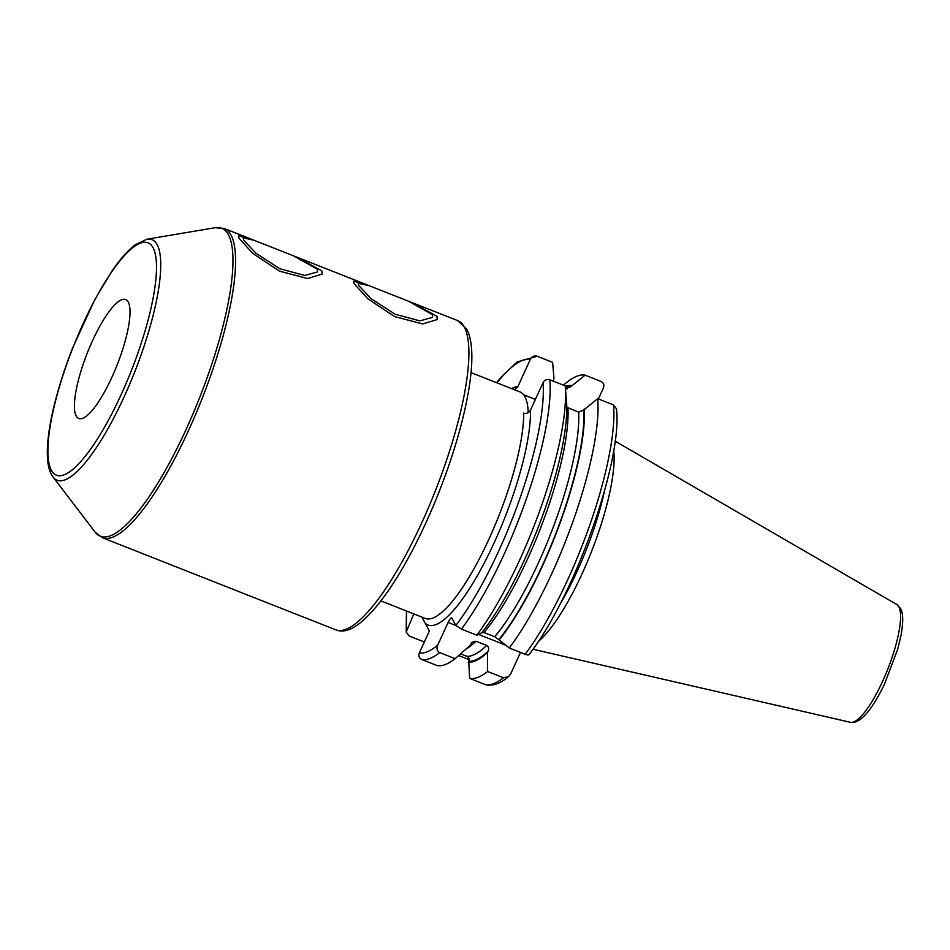 <?xml version="1.0" encoding="UTF-8"?>
<svg xmlns="http://www.w3.org/2000/svg" width="950" height="950" viewBox="0 0 950 950"><rect width="100%" height="100%" fill="white"/><g stroke="black" fill="none" stroke-linecap="round" stroke-linejoin="round"><path stroke-width="1.43" d="M613.688 450.324A113.276 28.488 111.5 0 1 591.327 552.021A113.276 28.488 111.5 0 1 538.211 641.582M604.497 490.972A111.862 28.132 111.5 0 1 559.253 605.613M523.628 394.796L535.384 399.428M471.022 372.614L519.923 391.911A122.728 30.863 -68.5 0 1 524.911 396.767A122.728 30.863 111.5 0 1 528.236 412.656M496.517 382.684L501.232 377.008L517.097 361.997L537.189 356.262C534.244 355.442 531.988 356.416 530.433 359.159L517.869 386.603L514.33 389.702M553.149 381.093L553.981 378.504L552.603 362.342L537.189 356.262M567.174 388.906L565.44 388.431M566.046 388.669L571.128 386.46A147.012 36.979 -68.5 0 0 565.357 387.339M598.369 398.941L603.404 387.956C604.449 385.011 603.642 382.838 600.958 381.425L585.093 375.155L571.128 386.46M380.926 600.923L425.22 618.403A122.728 30.863 -68.5 0 0 485.557 546.369A122.728 30.863 -68.5 0 0 523.676 413.131C526.549 413.963 528.817 412.965 530.492 410.115L543.056 382.684A157.308 39.568 111.5 0 1 455.846 625.48L451.963 618.236A6.899 1.734 111.5 0 0 451.678 617.963A6.899 1.734 111.5 0 0 448.091 622.428L437.689 645.145A157.308 39.568 111.5 0 1 419.306 652.971L429.364 630.99L421.883 617.096M317.288 269.135L317.514 271.926L304.808 275.476L279.953 268.779L256.001 253.317L243.627 240.065L243.129 237.868L254.054 240.267L293.348 255.776L317.288 269.135M432.369 314.557L432.606 317.348L419.888 320.886L395.046 314.189L371.094 298.728L358.72 285.487L358.221 283.29L369.134 285.677L408.441 301.186L432.369 314.557M76.143 415.934A63.923 16.079 -68.5 0 0 78.743 418.463A63.923 16.079 -68.5 0 0 114.629 371.094A63.923 16.079 -68.5 0 0 128.274 302.076A63.923 16.079 -68.5 0 0 125.673 299.547A63.923 16.079 -68.5 0 0 89.799 346.916A63.923 16.079 -68.5 0 0 76.143 415.934M528.853 654.811C573.658 598.072 622.749 461.332 616.491 408.892L613.581 404.938L597.716 398.679L583.751 409.984L578.669 412.181L566.782 407.182M455.846 625.48L461.415 629.09L476.817 635.17L481.519 632.997A148.093 37.252 111.5 0 0 566.604 402.028L565.226 385.854L549.824 379.786C546.856 378.967 544.599 379.941 543.056 382.684M424.341 641.986L409.129 635.989L406.22 632.035L413.796 613.902M520.517 652.413L510.661 673.942L508.535 676.709L503.476 677.754A162.414 40.85 111.5 0 1 485.509 684.665L469.644 678.407L468.718 661.236C469.526 659.027 468.92 657.376 466.901 656.307L460.643 653.837M485.509 684.665L486.388 684.926C492.658 685.793 499.023 683.822 505.507 679.001L508.535 676.709M419.306 652.971C418.261 655.928 419.069 658.101 421.753 659.502L437.154 665.582A162.414 40.85 -68.5 0 0 455.121 658.671L469.894 645.584A148.093 37.252 111.5 0 1 469.371 646.071A148.093 37.252 111.5 0 1 469.074 646.332M571.591 385.451A148.093 37.252 -68.5 0 0 565.274 386.472M584.214 408.975A148.093 37.252 111.5 0 1 499.13 639.944L494.701 636.761L483.989 632.534L481.306 632.605M469.894 645.584L471.877 642.354L475.974 641.214L486.673 645.442C488.668 646.617 489.131 648.565 488.086 651.284L487.504 652.531A148.093 37.252 111.5 0 1 468.267 662.245M469.086 659.644L458.696 655.547M585.093 375.155A162.414 40.85 -68.5 0 0 563.504 385.13L563.457 385.166M503.476 677.754L487.611 671.496L487.504 652.531M455.121 658.671L439.719 652.591C437.036 651.023 436.359 648.541 437.689 645.145M499.13 639.944L509.307 647.995A162.414 40.85 -68.5 0 0 597.716 398.679M613.581 404.938A162.414 40.85 111.5 0 1 525.172 654.253L509.307 647.995M525.172 654.253C527.986 655.251 529.197 655.262 528.817 654.277M476.817 635.17A162.414 40.85 -68.5 0 0 565.226 385.854M469.644 678.407A162.414 40.85 -68.5 0 0 487.611 671.496M297.362 257.379L321.884 270.952L322.133 274.134L307.515 278.528L279.514 271.166L252.783 253.401L239.02 238.248L238.438 235.814L250.171 238.783M412.454 302.801L436.976 316.374L437.214 319.556L422.608 323.95L394.606 316.576L367.876 298.822L354.113 283.67L353.531 281.236L365.251 284.204M896.824 604.521A63.353 15.936 -68.5 0 1 898.854 606.765A63.353 15.936 111.5 0 1 885.792 674.072A63.353 15.936 111.5 0 1 850.345 722.297C859.714 724.078 871.019 711.55 884.26 684.736L897.738 649.123L901.182 634.624C904.044 617.678 902.286 611.432 900.541 608.499L896.824 604.521L615.078 441.121M425.184 623.2A127.834 32.157 -68.5 0 0 488.502 554.658A127.834 32.157 -68.5 0 0 530.492 410.115M517.869 386.603A127.834 32.157 -68.5 0 0 511.539 388.609M335.599 629.767C348.436 635.265 365.821 622.535 387.754 591.565C398.181 576.555 408.5 558.695 418.701 538.009C431.3 512.347 442.189 485.64 451.381 457.876C470.381 399.796 477.648 349.446 466.794 329.317L457.615 320.601A166.191 41.8 111.5 0 1 464.372 327.18A166.191 41.8 111.5 0 1 428.889 506.623A166.191 41.8 111.5 0 1 335.599 629.767L102.279 537.688A166.191 41.8 111.5 0 0 195.569 414.544A166.191 41.8 111.5 0 0 231.052 235.101A166.191 41.8 111.5 0 0 224.295 228.523L254.054 240.267M153.116 247.808A124.854 31.398 111.5 0 1 121.232 394.452A124.854 31.398 111.5 0 1 51.3 470.202A124.854 31.398 111.5 0 1 83.184 323.546A124.854 31.398 111.5 0 1 153.116 247.808M53.057 477.019L51.395 474.43C40.981 455.442 51.419 402.266 72.663 347.89L94.964 299.309L112.254 270.631C120.424 258.768 128.131 250.099 135.399 244.661L146.894 239.222A129.283 32.514 111.5 0 1 157.225 244.768A129.283 32.514 111.5 0 1 125.768 393.205A129.283 32.514 111.5 0 1 53.057 477.019L95.107 532.107L102.279 537.688M146.894 239.222L215.246 227.703A165.502 41.622 111.5 0 1 228.475 234.804A165.502 41.622 111.5 0 1 188.195 424.816A165.502 41.622 111.5 0 1 95.107 532.107M530.433 359.159A157.308 39.568 -68.5 0 0 496.897 382.826M406.802 611.135A157.308 39.568 -68.5 0 0 406.683 629.458M583.751 409.984A147.012 36.979 111.5 0 1 498.916 639.552M488.086 651.284A147.012 36.979 111.5 0 1 468.718 661.236M448.091 622.428L455.858 625.48M478.515 634.422L505.697 645.157M549.824 379.786A162.414 40.85 111.5 0 1 461.415 629.09M439.719 652.591A162.414 40.85 111.5 0 1 421.753 659.502M567.969 407.966A143.177 36.005 111.5 0 1 483.989 632.534M475.974 641.214A143.177 36.005 111.5 0 1 465.999 649.087M578.669 412.181A143.177 36.005 111.5 0 1 494.701 636.761M486.673 645.442A143.177 36.005 111.5 0 1 466.901 656.307M850.345 722.297L532.938 649.254M457.615 320.601L408.441 301.186M369.134 285.677L293.348 255.776M215.246 227.703L224.295 228.523M406.22 632.035L406.422 610.992M469.371 646.071L468.053 647.247"/></g></svg>
